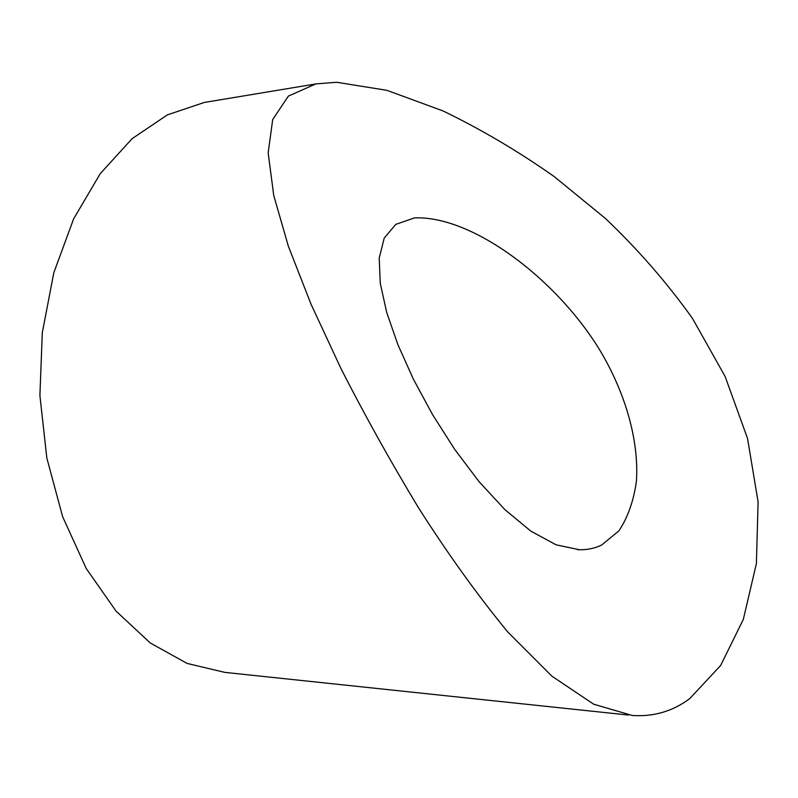 <?xml version="1.0" encoding="UTF-8"?>
<svg xmlns="http://www.w3.org/2000/svg" width="798" height="798" viewBox="0 0 798 798"><rect width="100%" height="100%" fill="white"/><g stroke="black" fill="none" stroke-linecap="round" stroke-linejoin="round"><path stroke-width="1.2" d="M414.381 217.934C471.827 215.241 555.957 278.322 599.707 349.943C625.143 392.327 639.048 439.838 636.445 481.024C633.752 500.705 627.896 517.323 618.869 530.909L601.702 544.984C594.939 548.316 587.518 549.902 579.428 549.742L556.156 544.835L530.959 531.209L504.935 509.683L479.119 481.723L454.67 449.334L432.526 414.581L413.364 379.14L397.943 344.766L386.681 312.387L380.267 283.3L379.21 258.083L384.237 238.053L395.798 224.368L414.381 217.934M689.711 698.639C672.714 711.327 653.562 716.923 632.255 715.457L593.742 704.235L551.817 676.115L507.728 631.936C477.473 595.118 447.678 553.642 418.342 507.508C390.102 460.735 364.307 414.431 340.985 368.596L310.991 304.098L288.278 245.974L273.734 195.42L268.168 152.897L272.707 119.501L288.407 96.089L315.878 83.91L336.686 82.274L386.93 90.334L442.97 110.912C481.104 129.336 518.181 151.221 554.221 176.597L605.453 218.492C637.802 249.205 666.799 282.502 692.455 318.382L725.113 376.466L747.536 438.441L758.1 501.882L756.394 563.597L743.327 619.378L720.634 665.502L689.711 698.639M208.637 101.735L204.208 102.473L167.351 114.892L132.109 138.672L100.249 173.655L73.596 218.921L53.815 272.756L42.304 332.666L39.9 395.559L46.833 458.022L62.623 516.655L86.214 568.475L116.049 611.108L150.313 643.008L187.151 663.437L224.777 672.375L628.495 715.058M315.679 83.95L204.208 102.473M579.428 549.742L577.503 549.662"/></g></svg>
